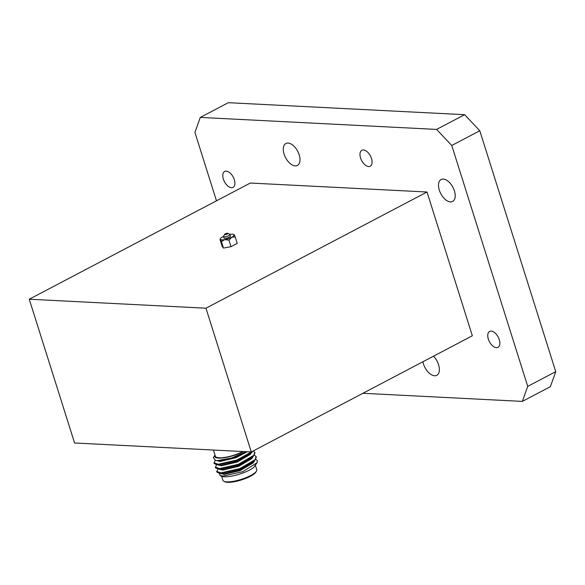<?xml version="1.0" encoding="UTF-8"?>
<svg xmlns="http://www.w3.org/2000/svg" width="585" height="585" viewBox="0 0 585 585"><rect width="100%" height="100%" fill="white"/><g stroke="black" fill="none" stroke-linecap="round" stroke-linejoin="round"><path stroke-width="0.88" d="M225.013 234.578A1.689 0.439 -17.5 0 0 227.068 234.08A1.689 0.439 -17.5 0 0 227.777 233.32A1.689 0.439 -17.5 0 0 227.506 233.269A1.689 0.439 -17.5 0 0 225.861 233.598A1.689 0.439 -17.5 0 0 224.677 234.3A1.689 0.439 -17.5 0 0 225.013 234.578M227.777 233.32L229.781 234.271A3.371 0.877 162.5 0 1 229.971 234.461A3.371 0.877 162.5 0 1 227.967 235.967A3.371 0.877 162.5 0 1 224.26 236.786A3.371 0.877 162.5 0 1 223.536 236.486A3.371 0.877 162.5 0 1 223.58 236.23L224.677 234.3M221.847 239.865A7.305 1.894 -17.5 0 0 224.794 239.594L221.408 241.539L220.348 239.367A7.305 1.894 -17.5 0 0 221.847 239.865M223.536 236.486L224.026 238.044A3.371 0.877 -17.5 0 0 224.75 238.336A3.371 0.877 -17.5 0 0 228.457 237.517A3.371 0.877 -17.5 0 0 230.461 236.011L229.971 234.461M233.861 234.994L234.139 234.687L235.192 236.859L231.689 237.254L228.969 240.135L224.794 239.594A7.305 1.894 -17.5 0 0 231.689 237.254A7.305 1.894 -17.5 0 0 234.139 234.687A7.305 1.894 -17.5 0 0 233.905 234.483A7.305 1.894 -17.5 0 0 229.949 234.417M223.521 236.442A7.305 1.894 -17.5 0 0 222.79 236.801A7.305 1.894 -17.5 0 0 220.326 238.76A7.305 1.894 -17.5 0 0 220.348 239.367L220.07 239.682L220.348 239.367M220.07 239.682L222.132 246.212L223.463 248.077L231.024 246.665L237.254 243.389L235.192 236.859M231.024 246.665L228.969 240.135M223.463 248.077L221.408 241.539M499.276 339.666A8.987 4.958 -117.7 0 0 489.623 331.432A8.987 4.958 -117.7 0 0 488.336 339.11A8.987 4.958 -117.7 0 0 497.989 347.336A8.987 4.958 -117.7 0 0 499.276 339.666M234.322 179.705A8.987 4.958 -117.7 0 0 224.669 171.471A8.987 4.958 -117.7 0 0 223.375 179.149A8.987 4.958 -117.7 0 0 233.027 187.375A8.987 4.958 -117.7 0 0 234.322 179.705M371.497 158.528A8.987 4.958 -117.7 0 0 361.852 150.301A8.987 4.958 -117.7 0 0 360.557 157.972A8.987 4.958 -117.7 0 0 370.21 166.206A8.987 4.958 -117.7 0 0 371.497 158.528M422.904 361.764A12.402 6.844 -117.7 0 0 423.46 363.95A12.402 6.844 -117.7 0 0 436.776 375.314A12.402 6.844 -117.7 0 0 438.56 364.718A12.402 6.844 -117.7 0 0 433.485 356.199M299.198 154.857A12.402 6.844 -117.7 0 0 285.875 143.5A12.402 6.844 -117.7 0 0 284.098 154.089A12.402 6.844 -117.7 0 0 297.414 165.453A12.402 6.844 -117.7 0 0 299.198 154.857M454.413 190.878A12.402 6.844 -117.7 0 0 441.09 179.522A12.402 6.844 -117.7 0 0 439.313 190.11A12.402 6.844 -117.7 0 0 452.629 201.474A12.402 6.844 -117.7 0 0 454.413 190.878M479.795 130.748L451.774 145.482L436.6 129.417L200.297 117.417L228.318 102.689L464.622 114.689L479.795 130.748L555.75 371.65L550.375 386.67L522.354 401.398L362.897 393.296M451.774 145.482L527.728 386.378L555.75 371.65M436.6 129.417L464.622 114.689M216.487 200.816L194.929 132.437L200.297 117.417M205.964 308.2L251.287 451.964L472.344 335.775L427.021 192.012L250.307 183.039L29.25 299.227L205.964 308.2L427.021 192.012M522.354 401.398L527.728 386.378M251.287 451.964L74.58 442.984L29.25 299.227M256.493 471.035L255.945 472A16.87 4.373 162.5 0 1 244.084 479.027A16.87 4.373 162.5 0 1 227.631 482.311A16.87 4.373 162.5 0 1 224.94 481.777L223.938 481.294A17.718 4.592 -17.5 0 0 226.768 481.865A17.718 4.592 -17.5 0 0 244.033 478.413A17.718 4.592 -17.5 0 0 256.493 471.035A17.718 4.592 -17.5 0 0 256.742 469.66L255.433 465.528M214.973 455.035L214.498 455.905A18.559 4.812 -17.5 0 0 218.549 458.099A18.559 4.812 -17.5 0 0 243.389 451.561M245.992 451.693L231.697 457.967L217.708 460.556L215.602 460.41L213.32 457.675L214.498 455.905M242.87 451.532A17.718 4.592 162.5 0 1 219.17 457.777A17.718 4.592 162.5 0 1 215.353 456.227L213.401 450.033M257.1 462.698L253.7 467.415A18.559 4.812 162.5 0 1 224.428 476.753A18.559 4.812 162.5 0 1 221.466 476.161L220.106 475.51L223.097 476.058L242.702 471.7L257.1 462.698L257.327 460.505L255.879 459.371M219.455 473.323L220.106 475.51M215.17 460.329L214.066 463.364L216.406 464.644L218.476 464.782L237.159 460.534L251.704 452.468L252.91 451.108M213.891 462.823L218.307 464.241L236.983 459.993L251.747 451.722M217.883 468.973L216.786 471.993L219.126 473.272L221.203 473.419L239.879 469.17L254.424 461.104L256.332 457.156L254.519 455.05M216.618 471.459L221.028 472.877L239.711 468.629L255.045 459.73L256.164 456.614M216.516 464.658L215.426 467.678L217.766 468.958L219.836 469.097L238.519 464.856L253.064 456.79L254.972 452.834L253.4 450.852M215.251 467.137L219.667 468.556L238.344 464.315L253.685 455.415L254.804 452.3M221.664 476.248L222.951 480.314A17.718 4.592 -17.5 0 0 223.938 481.294M219.126 473.272L223.96 473.857L239.908 470.121L252.252 463.196L254.424 461.104M217.766 468.958L222.592 469.536L238.548 465.799L250.892 458.874L253.064 456.79M220.786 460.38L219.967 460.9M216.406 464.644L221.232 465.221L237.181 461.485L249.524 454.56L251.704 452.468M215.602 460.41L219.872 460.9L235.821 457.163L246.395 451.715M220.494 473.484L224.128 474.391L240.077 470.654L253.173 462.932L254.065 461.448M219.134 469.17L222.768 470.077L238.717 466.34L251.806 458.618L252.705 457.134M222.242 460.19L221.057 460.856M217.774 464.856L221.408 465.762L237.356 462.026L250.446 454.304L251.338 452.819M216.413 460.534L220.04 461.441L235.996 457.704L247.214 451.752M220.326 238.76L220.099 239.258"/></g></svg>
